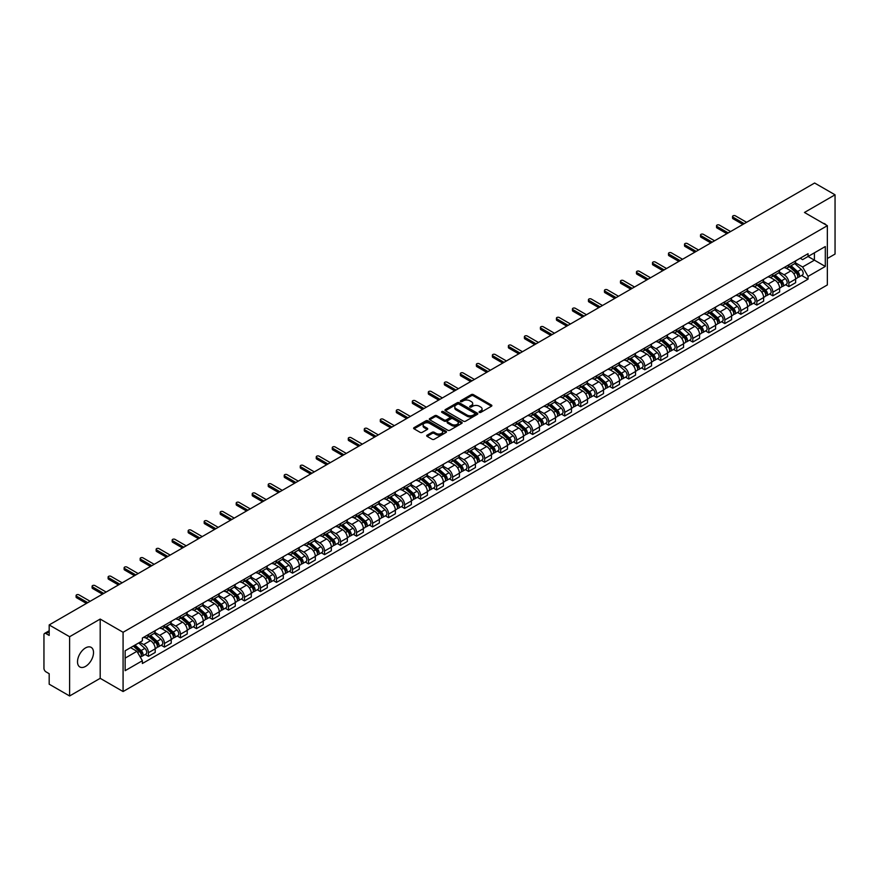 <?xml version="1.0" encoding="UTF-8"?>
<svg xmlns="http://www.w3.org/2000/svg" width="879" height="879" viewBox="0 0 879 879"><rect width="100%" height="100%" fill="white"/><g stroke="black" fill="none" stroke-linecap="round" stroke-linejoin="round"><path stroke-width="1.32" d="M479.352 412.405A1 0.571 0 0 0 480.758 412.405L491.46 406.23A1.428 0.824 0 0 0 491.877 405.648A1.428 0.824 0 0 0 491.46 405.065L473.331 394.594A1.428 0.824 0 0 0 471.32 394.594L460.618 400.78A1 0.571 0 0 0 462.024 401.593L463.409 400.791A4.56 2.637 0 0 1 469.858 400.791L471.364 401.659A4.56 2.637 0 0 1 472.704 403.527A4.56 2.637 0 0 1 471.364 405.384L469.979 406.186A1 0.571 0 0 0 471.397 406.999L472.781 406.197A4.56 2.637 0 0 1 479.22 406.197L480.736 407.076A4.56 2.637 0 0 1 482.077 408.933A4.56 2.637 0 0 1 480.736 410.79L479.352 411.592A1 0.571 0 0 0 479.352 412.405L479.352 411.592M85.516 666.414A11.317 6.538 120 0 0 92.91 656.437A11.317 6.538 120 0 0 91.174 647.373A11.317 6.538 120 0 0 85.516 647.933A11.317 6.538 120 0 0 78.121 657.91A11.317 6.538 120 0 0 79.857 666.974A11.317 6.538 120 0 0 85.516 666.414M826.007 224.903A11.317 6.538 120 0 0 824.799 223.815A11.317 6.538 120 0 0 823.26 223.31M427.095 435.193A1.428 0.824 0 0 0 426.678 435.775A1.428 0.824 0 0 0 427.095 436.358L432.182 439.291A1.428 0.824 0 0 0 434.193 439.291L446.082 432.435A1.428 0.824 0 0 0 446.499 431.853A1.428 0.824 0 0 0 446.082 431.27L427.952 420.799A1.428 0.824 0 0 0 425.93 420.799L414.042 427.655A1.428 0.824 0 0 0 413.624 428.238A1.428 0.824 0 0 0 414.042 428.82L420.195 432.369A1.428 0.824 0 0 0 422.206 432.369L427.293 429.435A1.428 0.824 0 0 0 427.71 428.853A1.428 0.824 0 0 0 427.293 428.271L424.249 426.513A3.813 2.197 0 0 1 423.129 424.953A3.813 2.197 0 0 1 425.48 422.92A3.813 2.197 0 0 1 429.633 423.403L441.577 430.292A3.813 2.197 0 0 1 442.686 431.853A3.813 2.197 0 0 1 440.335 433.885A3.813 2.197 0 0 1 436.182 433.402L434.193 432.259A1.428 0.824 0 0 0 432.182 432.259L427.095 435.193L427.095 436.358L432.182 433.446L432.182 432.259M123.082 632.287L100.195 619.069L69.606 636.726L49.18 624.936L814.624 183.019L835.05 194.808L804.461 212.465L827.348 225.683L123.082 632.287L123.082 691.542L827.348 284.939L827.348 225.683M463.508 421.206A1.428 0.824 0 0 0 465.529 421.206L477.407 414.339A1.428 0.824 0 0 0 477.824 413.756A1.428 0.824 0 0 0 477.407 413.174L459.277 402.714A1.428 0.824 0 0 0 457.267 402.714L445.378 409.57A1.428 0.824 0 0 0 444.961 410.152A1.428 0.824 0 0 0 445.378 410.735L463.508 421.206M442.302 412.625A1 0.571 0 0 1 443.313 412.767L461.728 423.392L449.861 430.249A1.428 0.824 0 0 1 447.84 430.249L429.71 419.777L434.797 416.866L434.797 415.679L429.71 418.613A1.428 0.824 0 0 0 429.293 419.195A1.428 0.824 0 0 0 429.71 419.777L429.71 418.613M434.797 416.866A1.428 0.824 0 0 1 436.808 416.866L436.808 415.679A1.428 0.824 0 0 0 434.797 415.679M436.808 415.679L444.17 419.92A1.428 0.824 0 0 0 446.18 419.92L449.554 417.975A1.428 0.824 0 0 0 449.971 417.393A1.428 0.824 0 0 0 449.554 416.811L441.895 412.394A1 0.571 0 0 1 443.313 411.581L461.75 422.228A1.428 0.824 0 0 1 462.167 422.799A1.428 0.824 0 0 1 461.75 423.381L461.75 422.228M69.606 636.726L69.606 695.981L49.18 684.192L49.18 673.71L46.005 671.864A2.901 1.681 -120 0 1 43.95 668.315L43.95 634.77A2.901 1.681 -120 0 1 44.554 633.44L49.18 630.77M827.348 258.503L835.05 254.064L835.05 194.808M69.606 695.981L100.195 678.324L123.082 691.542M49.18 624.936L49.18 635.429L46.005 633.594A2.901 1.681 -120 0 0 44.554 633.44M788.87 264.788A6.68 3.857 60 0 1 787.485 267.787L794.253 263.876A6.68 3.857 -120 0 0 795.638 260.876M779.255 271.974L784.145 274.797A6.68 3.857 60 0 1 788.87 282.983L795.638 279.072A6.68 3.857 -120 0 0 790.913 270.886L786.068 268.095M795.638 279.072L795.638 282.686L788.87 286.598L785.617 284.719M787.485 267.787A6.68 3.857 60 0 1 784.2 267.48M788.87 282.983L788.87 286.598M772.85 274.028A6.68 3.857 60 0 1 771.476 277.028L778.245 273.116A6.68 3.857 -120 0 0 779.629 270.117M769.608 293.96L772.85 295.838L779.629 291.927L779.629 288.312A6.68 3.857 -120 0 0 774.904 280.137L770.059 277.335M771.476 277.028A6.68 3.857 60 0 1 768.18 276.731M763.236 281.225L768.136 284.049A6.68 3.857 60 0 1 772.85 292.224L772.85 295.838M756.841 283.269A6.68 3.857 60 0 1 755.457 286.268L762.236 282.357A6.68 3.857 -120 0 0 763.62 279.368M753.6 303.2L756.841 305.079L763.62 301.167L763.62 297.552A6.68 3.857 -120 0 0 758.896 289.378L754.05 286.576M755.457 286.268A6.68 3.857 60 0 1 752.171 285.972M747.227 290.466L752.127 293.289A6.68 3.857 60 0 1 756.841 301.464L756.841 305.079M740.832 292.52A6.68 3.857 60 0 1 739.448 295.52L746.227 291.608A6.68 3.857 -120 0 0 747.6 288.609M737.58 312.452L740.832 314.319L747.611 310.408L747.611 306.804A6.68 3.857 -120 0 0 742.887 298.618L738.041 295.827M739.448 295.52A6.68 3.857 60 0 1 736.162 295.212M731.218 299.706L736.108 302.53A6.68 3.857 60 0 1 740.832 310.705L740.832 314.319M724.823 301.761A6.68 3.857 60 0 1 723.439 304.76L730.207 300.849A6.68 3.857 -120 0 0 731.592 297.849M721.571 321.692L724.823 323.571L731.592 319.659L731.592 316.044A6.68 3.857 -120 0 0 726.878 307.87L722.022 305.068M723.439 304.76A6.68 3.857 60 0 1 720.154 304.453M715.209 308.947L720.099 311.781A6.68 3.857 60 0 1 724.823 319.956L724.823 323.571M708.815 311.001A6.68 3.857 60 0 1 707.43 314.001L714.198 310.089A6.68 3.857 -120 0 0 715.583 307.09M705.562 330.933L708.815 332.811L715.583 328.9L715.583 325.285A6.68 3.857 -120 0 0 710.858 317.11L706.013 314.308M707.43 314.001A6.68 3.857 60 0 1 704.145 313.704M699.201 318.198L704.09 321.022A6.68 3.857 60 0 1 708.815 329.196L708.815 332.811M692.795 320.253A6.68 3.857 60 0 1 691.421 323.241L698.19 319.341A6.68 3.857 -120 0 0 699.574 316.341M689.554 340.184L692.795 342.052L699.574 338.14L699.574 334.525A6.68 3.857 -120 0 0 694.849 326.351L690.004 323.549M691.421 323.241A6.68 3.857 60 0 1 688.125 322.945M683.181 327.438L688.081 330.262A6.68 3.857 60 0 1 692.795 338.437L692.795 342.052M676.786 329.493A6.68 3.857 60 0 1 675.402 332.493L682.181 328.581A6.68 3.857 -120 0 0 683.565 325.582M673.545 349.424L676.786 351.303L683.565 347.392L683.565 343.777A6.68 3.857 -120 0 0 678.841 335.591L673.995 332.8M675.402 332.493A6.68 3.857 60 0 1 672.116 332.185M667.172 336.679L672.072 339.503A6.68 3.857 60 0 1 676.786 347.688L676.786 351.303M660.777 338.734A6.68 3.857 60 0 1 659.393 341.733L666.172 337.822A6.68 3.857 -120 0 0 667.557 334.822M657.525 358.665L660.777 360.544L667.557 356.632L667.557 353.017A6.68 3.857 -120 0 0 662.832 344.843L657.986 342.041M659.393 341.733A6.68 3.857 60 0 1 656.108 341.437M651.163 345.93L656.053 348.754A6.68 3.857 60 0 1 660.777 356.929L660.777 360.544M644.768 347.985A6.68 3.857 60 0 1 643.384 350.974L650.163 347.062A6.68 3.857 -120 0 0 651.537 344.074M641.516 367.916L644.768 369.784L651.537 365.873L651.537 362.258A6.68 3.857 -120 0 0 646.823 354.083L641.967 351.281M643.384 350.974A6.68 3.857 60 0 1 640.099 350.677M635.154 355.171L640.044 357.995A6.68 3.857 60 0 1 644.768 366.169L644.768 369.784M628.76 357.226A6.68 3.857 60 0 1 627.375 360.225L634.144 356.314A6.68 3.857 -120 0 0 635.528 353.314M625.507 377.157L628.76 379.036L635.528 375.124L635.528 371.509A6.68 3.857 -120 0 0 630.814 363.324L625.958 360.533M627.375 360.225A6.68 3.857 60 0 1 624.09 359.918M619.146 364.411L624.035 367.235A6.68 3.857 60 0 1 628.76 375.421L628.76 379.036M612.74 366.466A6.68 3.857 60 0 1 611.366 369.466L618.135 365.554A6.68 3.857 -120 0 0 619.519 362.555M609.499 386.397L612.751 388.276L619.519 384.365L619.519 380.75A6.68 3.857 -120 0 0 614.795 372.575L609.949 369.773M611.366 369.466A6.68 3.857 60 0 1 608.081 369.169M603.137 373.663L608.026 376.487A6.68 3.857 60 0 1 612.751 384.661L612.751 388.276M596.731 375.707A6.68 3.857 60 0 1 595.347 378.706L602.126 374.795A6.68 3.857 -120 0 0 603.51 371.806M593.49 395.638L596.731 397.517L603.51 393.605L603.51 389.99A6.68 3.857 -120 0 0 598.786 381.816L593.94 379.014M595.347 378.706A6.68 3.857 60 0 1 592.061 378.409M587.117 382.903L592.017 385.727A6.68 3.857 60 0 1 596.731 393.902L596.731 397.517M580.722 384.958A6.68 3.857 60 0 1 579.338 387.958L586.117 384.046A6.68 3.857 -120 0 0 587.502 381.046M577.481 404.889L580.722 406.757L587.502 402.846L587.502 399.242A6.68 3.857 -120 0 0 582.777 391.056L577.932 388.265M579.338 387.958A6.68 3.857 60 0 1 576.053 387.65M571.108 392.144L575.998 394.968A6.68 3.857 60 0 1 580.722 403.142L580.722 406.757M564.714 394.199A6.68 3.857 60 0 1 563.329 397.198L570.108 393.287A6.68 3.857 -120 0 0 571.482 390.287M561.461 414.13L564.714 416.009L571.482 412.097L571.482 408.482A6.68 3.857 -120 0 0 566.768 400.308L561.923 397.506M563.329 397.198A6.68 3.857 60 0 1 560.044 396.89M555.099 401.384L559.989 404.219A6.68 3.857 60 0 1 564.714 412.394L564.714 416.009M548.705 403.439A6.68 3.857 60 0 1 547.32 406.439L554.089 402.527A6.68 3.857 -120 0 0 555.473 399.527M545.452 423.37L548.705 425.249L555.473 421.338L555.473 417.723A6.68 3.857 -120 0 0 550.759 409.548L545.903 406.746M547.32 406.439A6.68 3.857 60 0 1 544.035 406.142M539.091 410.636L543.98 413.46A6.68 3.857 60 0 1 548.705 421.634L548.705 425.249M532.696 412.69A6.68 3.857 60 0 1 531.312 415.679L538.08 411.779A6.68 3.857 -120 0 0 539.464 408.779M529.444 432.622L532.696 434.49L539.464 430.578L539.464 426.963A6.68 3.857 -120 0 0 534.74 418.789L529.894 415.987M531.312 415.679A6.68 3.857 60 0 1 528.026 415.382M523.082 419.876L527.971 422.7A6.68 3.857 60 0 1 532.696 430.875L532.696 434.49M516.676 421.931A6.68 3.857 60 0 1 515.303 424.931L522.071 421.019A6.68 3.857 -120 0 0 523.455 418.019M513.435 441.862L516.676 443.741L523.455 439.83L523.455 436.215A6.68 3.857 -120 0 0 518.731 428.029L513.885 425.238M515.303 424.931A6.68 3.857 60 0 1 512.007 424.623M507.062 429.117L511.963 431.941A6.68 3.857 60 0 1 516.676 440.126L516.676 443.741M500.667 431.171A6.68 3.857 60 0 1 499.283 434.171L506.062 430.26A6.68 3.857 -120 0 0 507.447 427.26M497.426 451.103L500.667 452.982L507.447 449.07L507.447 445.455A6.68 3.857 -120 0 0 502.722 437.281L497.877 434.479M499.283 434.171A6.68 3.857 60 0 1 495.998 433.874M491.053 438.368L495.954 441.192A6.68 3.857 60 0 1 500.667 449.367L500.667 452.982M484.659 440.423A6.68 3.857 60 0 1 483.274 443.412L490.053 439.5A6.68 3.857 -120 0 0 491.427 436.511M481.406 460.354L484.659 462.222L491.438 458.311L491.438 454.696A6.68 3.857 -120 0 0 486.713 446.521L481.868 443.719M483.274 443.412A6.68 3.857 60 0 1 479.989 443.115M475.045 447.609L479.934 450.433A6.68 3.857 60 0 1 484.659 458.607L484.659 462.222M468.65 449.663A6.68 3.857 60 0 1 467.265 452.663L474.034 448.751A6.68 3.857 -120 0 0 475.418 445.752M465.398 469.595L468.65 471.474L475.418 467.562L475.418 463.947A6.68 3.857 -120 0 0 470.704 455.761L465.848 452.971M467.265 452.663A6.68 3.857 60 0 1 463.98 452.355M459.036 456.849L463.925 459.673A6.68 3.857 60 0 1 468.65 467.859L468.65 471.474M452.641 458.904A6.68 3.857 60 0 1 451.257 461.904L458.025 457.992A6.68 3.857 -120 0 0 459.409 454.992M449.389 478.835L452.641 480.714L459.409 476.803L459.409 473.188A6.68 3.857 -120 0 0 454.685 465.013L449.839 462.211M451.257 461.904A6.68 3.857 60 0 1 447.971 461.607M443.027 466.101L447.916 468.925A6.68 3.857 60 0 1 452.641 477.099L452.641 480.714M436.621 468.144A6.68 3.857 60 0 1 435.248 471.144L442.016 467.232A6.68 3.857 -120 0 0 443.401 464.244M433.38 488.076L436.621 489.955L443.401 486.043L443.401 482.428A6.68 3.857 -120 0 0 438.676 474.253L433.83 471.452M435.248 471.144A6.68 3.857 60 0 1 431.952 470.847M427.018 475.341L431.908 478.165A6.68 3.857 60 0 1 436.621 486.34L436.621 489.955M420.612 477.396A6.68 3.857 60 0 1 419.228 480.395L426.007 476.484A6.68 3.857 -120 0 0 427.392 473.484M417.371 497.327L420.612 499.195L427.392 495.284L427.392 491.669A6.68 3.857 -120 0 0 422.667 483.494L417.822 480.703M419.228 480.395A6.68 3.857 60 0 1 415.943 480.088M410.998 484.582L415.899 487.405A6.68 3.857 60 0 1 420.612 495.58L420.612 499.195M404.604 486.636A6.68 3.857 60 0 1 403.219 489.636L409.999 485.724A6.68 3.857 -120 0 0 411.383 482.725M401.351 506.568L404.604 508.447L411.383 504.535L411.383 500.92A6.68 3.857 -120 0 0 406.658 492.745L401.813 489.944M403.219 489.636A6.68 3.857 60 0 1 399.934 489.328M394.99 493.822L399.879 496.657A6.68 3.857 60 0 1 404.604 504.832L404.604 508.447M388.595 495.877A6.68 3.857 60 0 1 387.21 498.876L393.99 494.965A6.68 3.857 -120 0 0 395.363 491.965M385.343 515.808L388.595 517.687L395.363 513.775L395.363 510.161A6.68 3.857 -120 0 0 390.65 501.986L385.793 499.184M387.21 498.876A6.68 3.857 60 0 1 383.925 498.58M378.981 503.074L383.87 505.897A6.68 3.857 60 0 1 388.595 514.072L388.595 517.687M372.586 505.128A6.68 3.857 60 0 1 371.202 508.117L377.97 504.216A6.68 3.857 -120 0 0 379.354 501.217M369.334 525.06L372.586 526.928L379.354 523.016L379.354 519.401A6.68 3.857 -120 0 0 374.641 511.226L369.784 508.425M371.202 508.117A6.68 3.857 60 0 1 367.916 507.82M362.972 512.314L367.861 515.138A6.68 3.857 60 0 1 372.586 523.313L372.586 526.928M356.566 514.369A6.68 3.857 60 0 1 355.193 517.368L361.961 513.457A6.68 3.857 -120 0 0 363.346 510.457M353.325 534.3L356.577 536.179L363.346 532.267L363.346 528.653A6.68 3.857 -120 0 0 358.621 520.467L353.776 517.676M355.193 517.368A6.68 3.857 60 0 1 351.908 517.061M346.963 521.555L351.853 524.378A6.68 3.857 60 0 1 356.577 532.564L356.577 536.179M340.558 523.609A6.68 3.857 60 0 1 339.173 526.609L345.952 522.697A6.68 3.857 -120 0 0 347.337 519.698M337.316 543.541L340.558 545.419L347.337 541.508L347.337 537.893A6.68 3.857 -120 0 0 342.612 529.718L337.767 526.917M339.173 526.609A6.68 3.857 60 0 1 335.888 526.312M330.943 530.806L335.844 533.63A6.68 3.857 60 0 1 340.558 541.805L340.558 545.419M324.549 532.861A6.68 3.857 60 0 1 323.164 535.849L329.944 531.938A6.68 3.857 -120 0 0 331.328 528.949M321.307 552.792L324.549 554.66L331.328 550.748L331.328 547.134A6.68 3.857 -120 0 0 326.603 538.959L321.758 536.157M323.164 535.849A6.68 3.857 60 0 1 319.879 535.553M314.935 540.047L319.824 542.87A6.68 3.857 60 0 1 324.549 551.045L324.549 554.66M308.54 542.101A6.68 3.857 60 0 1 307.156 545.101L313.935 541.189A6.68 3.857 -120 0 0 315.308 538.19M305.288 562.033L308.54 563.911L315.308 560L315.308 556.385A6.68 3.857 -120 0 0 310.595 548.199L305.749 545.409M307.156 545.101A6.68 3.857 60 0 1 303.87 544.793M298.926 549.287L303.815 552.111A6.68 3.857 60 0 1 308.54 560.297L308.54 563.911M292.531 551.342A6.68 3.857 60 0 1 291.147 554.341L297.915 550.43A6.68 3.857 -120 0 0 299.299 547.43M289.279 571.273L292.531 573.152L299.299 569.24L299.299 565.626A6.68 3.857 -120 0 0 294.586 557.451L289.729 554.649M291.147 554.341A6.68 3.857 60 0 1 287.862 554.045M282.917 558.539L287.807 561.362A6.68 3.857 60 0 1 292.531 569.537L292.531 573.152M276.522 560.582A6.68 3.857 60 0 1 275.138 563.582L281.906 559.67A6.68 3.857 -120 0 0 283.291 556.682M273.27 580.514L276.522 582.392L283.291 578.481L283.291 574.866A6.68 3.857 -120 0 0 278.566 566.691L273.721 563.889M275.138 563.582A6.68 3.857 60 0 1 271.853 563.285M266.908 567.779L271.798 570.603A6.68 3.857 60 0 1 276.522 578.778L276.522 582.392M260.503 569.834A6.68 3.857 60 0 1 259.129 572.833L265.897 568.922A6.68 3.857 -120 0 0 267.282 565.922M257.261 589.765L260.503 591.633L267.282 587.721L267.282 584.106A6.68 3.857 -120 0 0 262.557 575.932L257.712 573.13M259.129 572.833A6.68 3.857 60 0 1 255.833 572.526M250.889 577.02L255.789 579.843A6.68 3.857 60 0 1 260.503 588.018L260.503 591.633M244.494 579.074A6.68 3.857 60 0 1 243.109 582.074L249.889 578.162A6.68 3.857 -120 0 0 251.273 575.163M241.253 599.006L244.494 600.884L251.273 596.973L251.273 593.358A6.68 3.857 -120 0 0 246.549 585.183L241.703 582.381M243.109 582.074A6.68 3.857 60 0 1 239.824 581.766M234.88 586.26L239.78 589.084A6.68 3.857 60 0 1 244.494 597.27L244.494 600.884M228.485 588.315A6.68 3.857 60 0 1 227.101 591.314L233.88 587.403A6.68 3.857 -120 0 0 235.253 584.403M225.233 608.246L228.485 610.125L235.264 606.213L235.264 602.598A6.68 3.857 -120 0 0 230.54 594.424L225.694 591.622M227.101 591.314A6.68 3.857 60 0 1 223.815 591.018M218.871 595.512L223.76 598.335A6.68 3.857 60 0 1 228.485 606.51L228.485 610.125M212.476 597.566A6.68 3.857 60 0 1 211.092 600.555L217.86 596.654A6.68 3.857 -120 0 0 219.245 593.655M209.224 617.497L212.476 619.365L219.245 615.454L219.245 611.839A6.68 3.857 -120 0 0 214.531 603.664L209.674 600.862M211.092 600.555A6.68 3.857 60 0 1 207.807 600.258M202.862 604.752L207.752 607.576A6.68 3.857 60 0 1 212.476 615.75L212.476 619.365M196.467 606.807A6.68 3.857 60 0 1 195.083 609.806L201.851 605.895A6.68 3.857 -120 0 0 203.236 602.895M193.215 626.738L196.467 628.617L203.236 624.705L203.236 621.09A6.68 3.857 -120 0 0 198.511 612.905L193.666 610.114M195.083 609.806A6.68 3.857 60 0 1 191.798 609.499M186.853 613.992L191.743 616.816A6.68 3.857 60 0 1 196.467 625.002L196.467 628.617M180.448 616.047A6.68 3.857 60 0 1 179.074 619.047L185.843 615.135A6.68 3.857 -120 0 0 187.227 612.136M177.206 635.978L180.448 637.857L187.227 633.946L187.227 630.331A6.68 3.857 -120 0 0 182.502 622.156L177.657 619.354M179.074 619.047A6.68 3.857 60 0 1 175.778 618.75M170.845 623.244L175.734 626.068A6.68 3.857 60 0 1 180.448 634.242L180.448 637.857M164.439 625.299A6.68 3.857 60 0 1 163.054 628.287L169.834 624.376A6.68 3.857 -120 0 0 171.218 621.387M161.198 645.23L164.439 647.098L171.218 643.186L171.218 639.571A6.68 3.857 -120 0 0 166.494 631.397L161.648 628.595M163.054 628.287A6.68 3.857 60 0 1 159.769 627.991M154.825 632.484L159.725 635.308A6.68 3.857 60 0 1 164.439 643.483L164.439 647.098M148.43 634.539A6.68 3.857 60 0 1 147.046 637.539L153.825 633.627A6.68 3.857 -120 0 0 155.209 630.628M145.178 654.47L148.43 656.338L155.209 652.438L155.209 648.823A6.68 3.857 -120 0 0 150.485 640.637L145.639 637.846M147.046 637.539A6.68 3.857 60 0 1 143.76 637.231M139.805 642.296L143.706 644.549A6.68 3.857 60 0 1 148.43 652.734L148.43 656.338M800.209 258.239L802.615 259.635L825.304 246.538L814.415 252.822L814.415 260.162L802.615 266.974L795.264 262.733M125.137 658.118L136.937 651.306L142.376 660.733L125.137 670.688L125.137 650.779L142.376 640.824L142.376 638.033L808.054 253.701L808.054 256.492L825.304 266.447L808.054 276.402L802.615 266.974M825.304 246.538L825.304 266.447M142.376 660.733L142.376 663.513L808.054 279.181L808.054 276.402M100.195 619.069L100.195 678.324M136.937 651.306L130.575 647.636M801.626 275.479L808.054 279.181M479.747 412.548L480.736 411.976A4.56 2.637 0 0 0 482.077 410.119L482.077 408.933M472.704 403.527L472.704 404.714A4.56 2.637 0 0 1 471.364 406.57L470.375 407.142M491.449 406.241L473.331 395.781A1.428 0.824 0 0 0 471.32 395.781L461.014 401.725M477.407 413.174L477.407 414.339L459.277 403.89A1.428 0.824 0 0 0 457.267 403.89L445.389 410.746M474.891 414.163A1 0.571 0 0 0 474.891 413.35L458.981 404.164A1 0.571 0 0 0 457.563 404.164L456.102 405.01A4.56 2.637 0 0 0 454.773 406.867A4.56 2.637 0 0 0 456.102 408.724L466.98 415.009A4.56 2.637 0 0 0 473.429 415.009L474.891 414.163L474.891 415.349A1 0.571 0 0 0 475.187 414.943L475.187 413.756M454.773 406.867L454.773 408.054A4.56 2.637 0 0 0 456.102 409.911L456.102 408.724M474.891 415.349L473.429 416.196A4.56 2.637 0 0 1 466.98 416.196L456.102 409.911M436.808 416.866L444.17 421.107A1.428 0.824 0 0 0 446.18 421.107L449.554 419.162A1.428 0.824 0 0 0 449.971 418.58L449.971 417.393M451.795 424.326A3.813 2.197 0 0 0 455.948 424.81A3.813 2.197 0 0 0 458.3 422.777A3.813 2.197 0 0 0 457.19 421.217L452.982 418.789A1.428 0.824 0 0 0 450.971 418.789L447.587 420.744A1.428 0.824 0 0 0 447.169 421.316A1.428 0.824 0 0 0 447.587 421.898L451.795 424.326L451.795 425.513A3.813 2.197 0 0 0 455.948 425.996A3.813 2.197 0 0 0 458.3 423.964L458.3 422.777M447.169 421.316L447.169 422.502A1.428 0.824 0 0 0 447.587 423.085L447.587 421.898M451.795 425.513L447.587 423.085M442.686 431.853L442.686 433.028A3.813 2.197 0 0 1 440.335 435.061A3.813 2.197 0 0 1 436.182 434.589L434.193 433.446A1.428 0.824 0 0 0 432.182 433.446M423.129 424.953L423.129 426.139A3.813 2.197 0 0 0 424.249 427.699L424.249 426.513M427.271 429.446L424.249 427.699M446.06 432.446L427.952 421.986A1.428 0.824 0 0 0 425.93 421.986L414.064 428.831L414.042 427.655M789.331 266.722L795.847 272.545A3.626 2.099 60 0 1 796.989 278.149L795.638 278.929M789.496 266.875L792.572 268.644M789.99 266.337L797.242 272.82A1.747 1.011 60 0 1 797.791 275.512A1.747 1.011 60 0 1 797.638 275.577M791.078 265.711L797.594 271.534A3.626 2.099 60 0 1 798.736 277.149A3.626 2.099 60 0 1 797.638 277.259M794.715 263.524L801.296 269.403A3.626 2.099 60 0 1 802.428 275.006L798.736 277.149M742.887 224.431L733.031 218.75A1.67 0.967 180 0 1 732.548 218.069L732.548 216.52A1.67 0.967 -0 0 0 733.031 217.201L744.216 223.662M746.579 222.299L735.393 215.838A1.67 0.967 -0 0 0 733.569 215.63A1.67 0.967 -0 0 0 732.548 216.52M773.322 275.962L779.838 281.785A3.626 2.099 60 0 1 780.981 287.4L779.629 288.18M773.487 276.116L776.564 277.885M773.97 275.577L781.233 282.06A1.747 1.011 60 0 1 781.783 284.752A1.747 1.011 60 0 1 781.618 284.818M775.058 274.951L781.585 280.775A3.626 2.099 60 0 1 782.728 286.389A3.626 2.099 60 0 1 781.629 286.499M778.695 272.776L785.277 278.643A3.626 2.099 60 0 1 786.419 284.258L782.728 286.389M757.302 285.203L763.829 291.026A3.626 2.099 60 0 1 764.972 296.641L763.62 297.421M757.478 285.356L760.555 287.136M757.962 284.829L765.224 291.301A1.747 1.011 60 0 1 765.774 293.993A1.747 1.011 60 0 1 765.609 294.058M759.049 284.203L765.576 290.015A3.626 2.099 60 0 1 766.719 295.63A3.626 2.099 60 0 1 765.62 295.751M762.686 282.016L769.268 287.883A3.626 2.099 60 0 1 770.411 293.498L766.719 295.63M741.294 294.454L747.82 300.266A3.626 2.099 60 0 1 748.963 305.881L747.6 306.661M741.469 294.608L744.535 296.377M741.953 294.069L749.216 300.552A1.747 1.011 60 0 1 749.765 303.244A1.747 1.011 60 0 1 749.6 303.299M743.041 293.443L749.567 299.267A3.626 2.099 60 0 1 750.699 304.87A3.626 2.099 60 0 1 749.611 304.991M746.678 291.257L753.259 297.135A3.626 2.099 60 0 1 754.402 302.739L750.699 304.87M726.878 233.682L717.022 227.991A1.67 0.967 180 0 1 716.528 227.309L716.528 225.771A1.67 0.967 -0 0 0 717.022 226.452L728.208 232.902M730.57 231.54L719.385 225.09A1.67 0.967 -0 0 0 717.561 224.881A1.67 0.967 -0 0 0 716.528 225.771M710.858 242.923L701.013 237.231A1.67 0.967 180 0 1 700.519 236.55L700.519 235.012A1.67 0.967 -0 0 0 701.013 235.693L712.199 242.154M714.561 240.791L703.376 234.33A1.67 0.967 -0 0 0 701.552 234.122A1.67 0.967 -0 0 0 700.519 235.012M694.849 252.163L685.005 246.472A1.67 0.967 180 0 1 684.51 245.79L684.51 244.252A1.67 0.967 -0 0 0 685.005 244.933L696.19 251.394M698.552 250.032L687.356 243.571A1.67 0.967 -0 0 0 685.543 243.362A1.67 0.967 -0 0 0 684.51 244.252M725.285 303.694L731.811 309.518A3.626 2.099 60 0 1 732.943 315.121L731.592 315.913M725.461 303.848L728.526 305.617M725.944 303.31L733.207 309.793A1.747 1.011 60 0 1 733.745 312.484A1.747 1.011 60 0 1 733.591 312.55M727.032 302.684L733.558 308.507A3.626 2.099 60 0 1 734.69 314.122A3.626 2.099 60 0 1 733.591 314.232M730.669 300.497L737.25 306.375A3.626 2.099 60 0 1 738.382 311.99L734.69 314.122M709.276 312.935L715.803 318.758A3.626 2.099 60 0 1 716.934 324.373L715.583 325.153M709.441 313.089L712.517 314.869M709.935 312.561L717.187 319.033A1.747 1.011 60 0 1 717.736 321.725A1.747 1.011 60 0 1 717.583 321.791M711.023 311.935L717.539 317.748A3.626 2.099 60 0 1 718.681 323.362A3.626 2.099 60 0 1 717.583 323.483M714.66 309.749L721.241 315.616A3.626 2.099 60 0 1 722.373 321.231L718.681 323.362M678.841 261.404L668.985 255.723A1.67 0.967 180 0 1 668.501 255.042L668.501 253.504A1.67 0.967 -0 0 0 668.985 254.185L680.17 260.634M682.533 259.272L671.347 252.822A1.67 0.967 -0 0 0 669.534 252.603A1.67 0.967 -0 0 0 668.501 253.504M662.832 270.655L652.976 264.964A1.67 0.967 180 0 1 652.493 264.282L652.493 262.744A1.67 0.967 -0 0 0 652.976 263.425L664.161 269.886M666.524 268.524L655.338 262.063A1.67 0.967 -0 0 0 653.515 261.854A1.67 0.967 -0 0 0 652.493 262.744M693.267 322.175L699.783 327.999A3.626 2.099 60 0 1 700.926 333.613L699.574 334.394M693.432 322.34L696.509 324.109M693.916 321.802L701.178 328.274A1.747 1.011 60 0 1 701.728 330.976A1.747 1.011 60 0 1 701.574 331.031M695.003 321.176L701.53 326.999A3.626 2.099 60 0 1 702.673 332.603A3.626 2.099 60 0 1 701.574 332.723M698.64 318.989L705.222 324.867A3.626 2.099 60 0 1 706.364 330.471L702.673 332.603M677.248 331.427L683.774 337.25A3.626 2.099 60 0 1 684.917 342.854L683.565 343.634M677.423 331.581L680.5 333.35M677.907 331.042L685.17 337.525A1.747 1.011 60 0 1 685.719 340.217A1.747 1.011 60 0 1 685.554 340.283M678.995 330.416L685.521 336.239A3.626 2.099 60 0 1 686.664 341.854A3.626 2.099 60 0 1 685.565 341.964M682.631 328.23L689.213 334.108A3.626 2.099 60 0 1 690.356 339.712L686.664 341.854M661.239 340.667L667.765 346.491A3.626 2.099 60 0 1 668.908 352.105L667.546 352.886M661.415 340.821L664.48 342.59M661.898 340.283L669.161 346.765A1.747 1.011 60 0 1 669.71 349.457A1.747 1.011 60 0 1 669.545 349.523M662.986 339.657L669.512 345.48A3.626 2.099 60 0 1 670.644 351.095A3.626 2.099 60 0 1 669.556 351.215M666.623 337.481L673.204 343.348A3.626 2.099 60 0 1 674.347 348.963L670.644 351.095M645.23 349.908L651.757 355.731A3.626 2.099 60 0 1 652.888 361.346L651.537 362.126M645.406 350.062L648.471 351.842M645.889 349.534L653.152 356.006A1.747 1.011 60 0 1 653.69 358.698A1.747 1.011 60 0 1 653.536 358.764M646.977 348.908L653.504 354.731A3.626 2.099 60 0 1 654.635 360.335A3.626 2.099 60 0 1 653.547 360.456M650.614 346.722L657.195 352.589A3.626 2.099 60 0 1 658.338 358.203L654.635 360.335M629.221 359.159L635.748 364.983A3.626 2.099 60 0 1 636.879 370.586L635.528 371.367M629.397 359.313L632.462 361.082M629.88 358.775L637.132 365.257A1.747 1.011 60 0 1 637.682 367.949A1.747 1.011 60 0 1 637.528 368.015M630.968 358.149L637.484 363.972A3.626 2.099 60 0 1 638.626 369.587A3.626 2.099 60 0 1 637.528 369.696M634.605 355.962L641.187 361.84A3.626 2.099 60 0 1 642.318 367.444L638.626 369.587M613.212 368.4L619.728 374.223A3.626 2.099 60 0 1 620.871 379.827L619.519 380.618M613.377 368.554L616.454 370.323M613.872 368.015L621.123 374.498A1.747 1.011 60 0 1 621.673 377.19A1.747 1.011 60 0 1 621.519 377.256M614.948 367.389L621.475 373.212A3.626 2.099 60 0 1 622.618 378.827A3.626 2.099 60 0 1 621.519 378.937M618.596 365.214L625.178 371.081A3.626 2.099 60 0 1 626.309 376.695L622.618 378.827M597.193 377.64L603.719 383.464A3.626 2.099 60 0 1 604.862 389.078L603.51 389.858M597.368 377.794L600.445 379.574M597.852 377.267L605.115 383.738A1.747 1.011 60 0 1 605.664 386.43A1.747 1.011 60 0 1 605.499 386.496M598.94 376.641L605.466 382.453A3.626 2.099 60 0 1 606.609 388.068A3.626 2.099 60 0 1 605.51 388.188M602.576 374.454L609.158 380.321A3.626 2.099 60 0 1 610.301 385.936L606.609 388.068M581.184 386.892L587.71 392.704A3.626 2.099 60 0 1 588.853 398.319L587.502 399.099M581.36 387.046L584.436 388.815M581.843 386.507L589.106 392.99A1.747 1.011 60 0 1 589.655 395.682A1.747 1.011 60 0 1 589.49 395.737M582.931 385.881L589.457 391.704A3.626 2.099 60 0 1 590.6 397.308A3.626 2.099 60 0 1 589.501 397.429M586.568 383.694L593.149 389.573A3.626 2.099 60 0 1 594.292 395.176L590.6 397.308M646.823 279.896L636.967 274.204A1.67 0.967 180 0 1 636.473 273.523L636.473 271.985A1.67 0.967 -0 0 0 636.967 272.666L648.153 279.126M650.515 277.764L639.33 271.303A1.67 0.967 -0 0 0 637.506 271.095A1.67 0.967 -0 0 0 636.473 271.985M630.803 289.136L620.959 283.456A1.67 0.967 180 0 1 620.464 282.774L620.464 281.225A1.67 0.967 -0 0 0 620.959 281.906L632.144 288.367M634.506 287.004L623.321 280.544A1.67 0.967 -0 0 0 621.497 280.335A1.67 0.967 -0 0 0 620.464 281.225M614.795 298.388L604.95 292.696A1.67 0.967 180 0 1 604.455 292.015L604.455 290.477A1.67 0.967 -0 0 0 604.95 291.158L616.135 297.618M618.497 296.256L607.301 289.795A1.67 0.967 -0 0 0 605.488 289.587A1.67 0.967 -0 0 0 604.455 290.477M598.786 307.628L588.93 301.936A1.67 0.967 180 0 1 588.447 301.255L588.447 299.717A1.67 0.967 -0 0 0 588.93 300.398L600.126 306.859M602.478 305.496L591.292 299.036A1.67 0.967 -0 0 0 589.479 298.827A1.67 0.967 -0 0 0 588.447 299.717M582.777 316.869L572.921 311.188A1.67 0.967 180 0 1 572.438 310.507L572.438 308.958A1.67 0.967 -0 0 0 572.921 309.639L584.106 316.099M586.469 314.737L575.284 308.276A1.67 0.967 -0 0 0 573.471 308.068A1.67 0.967 -0 0 0 572.438 308.958M566.768 326.12L556.912 320.428A1.67 0.967 180 0 1 556.429 319.747L556.429 318.209A1.67 0.967 -0 0 0 556.912 318.89L568.098 325.34M570.46 323.977L559.275 317.528A1.67 0.967 -0 0 0 557.451 317.319A1.67 0.967 -0 0 0 556.429 318.209M550.759 335.36L540.904 329.669A1.67 0.967 180 0 1 540.409 328.988L540.409 327.449A1.67 0.967 -0 0 0 540.904 328.131L552.089 334.591M554.451 333.229L543.266 326.768A1.67 0.967 -0 0 0 541.442 326.559A1.67 0.967 -0 0 0 540.409 327.449M534.74 344.601L524.895 338.909A1.67 0.967 180 0 1 524.4 338.228L524.4 336.69A1.67 0.967 -0 0 0 524.895 337.371L536.08 343.832M538.442 342.469L527.257 336.009A1.67 0.967 -0 0 0 525.433 335.8A1.67 0.967 -0 0 0 524.4 336.69M565.175 396.132L571.702 401.956A3.626 2.099 60 0 1 572.844 407.559L571.482 408.35M565.351 396.286L568.416 398.055M565.834 395.748L573.097 402.23A1.747 1.011 60 0 1 573.635 404.922A1.747 1.011 60 0 1 573.482 404.988M566.922 395.121L573.449 400.945A3.626 2.099 60 0 1 574.58 406.559A3.626 2.099 60 0 1 573.493 406.669M570.559 392.935L577.14 398.813A3.626 2.099 60 0 1 578.283 404.428L574.58 406.559M549.166 405.373L555.693 411.196A3.626 2.099 60 0 1 556.825 416.811L555.473 417.591M549.342 405.527L552.408 407.307M549.825 404.999L557.088 411.471A1.747 1.011 60 0 1 557.627 414.163A1.747 1.011 60 0 1 557.473 414.229M550.913 404.362L557.429 410.185A3.626 2.099 60 0 1 558.572 415.8A3.626 2.099 60 0 1 557.473 415.921M554.55 402.186L561.132 408.054A3.626 2.099 60 0 1 562.263 413.668L558.572 415.8M533.157 414.613L539.673 420.437A3.626 2.099 60 0 1 540.816 426.051L539.464 426.831M533.322 414.778L536.399 416.547M533.817 414.24L541.068 420.711A1.747 1.011 60 0 1 541.618 423.414A1.747 1.011 60 0 1 541.464 423.469M534.904 413.613L541.42 419.437A3.626 2.099 60 0 1 542.563 425.04A3.626 2.099 60 0 1 541.464 425.161M538.541 411.427L545.123 417.294A3.626 2.099 60 0 1 546.255 422.909L542.563 425.04M517.149 423.865L523.664 429.688A3.626 2.099 60 0 1 524.807 435.292L523.455 436.072M517.313 424.019L520.39 425.788M517.797 423.48L525.06 429.963A1.747 1.011 60 0 1 525.609 432.655A1.747 1.011 60 0 1 525.444 432.721M518.885 422.854L525.411 428.677A3.626 2.099 60 0 1 526.554 434.292A3.626 2.099 60 0 1 525.455 434.402M522.522 420.667L529.103 426.546A3.626 2.099 60 0 1 530.246 432.149L526.554 434.292M501.129 433.105L507.655 438.929A3.626 2.099 60 0 1 508.798 444.543L507.447 445.323M501.305 433.259L504.381 435.028M501.788 432.721L509.051 439.203A1.747 1.011 60 0 1 509.6 441.895A1.747 1.011 60 0 1 509.435 441.961M502.876 432.094L509.402 437.918A3.626 2.099 60 0 1 510.545 443.532A3.626 2.099 60 0 1 509.446 443.653M506.513 429.919L513.094 435.786A3.626 2.099 60 0 1 514.237 441.401L510.545 443.532M485.12 442.346L491.647 448.169A3.626 2.099 60 0 1 492.789 453.784L491.427 454.564M485.296 442.5L488.361 444.28M485.779 441.972L493.042 448.444A1.747 1.011 60 0 1 493.591 451.136A1.747 1.011 60 0 1 493.427 451.202M486.867 441.346L493.394 447.169A3.626 2.099 60 0 1 494.525 452.773A3.626 2.099 60 0 1 493.438 452.894M490.504 439.159L497.085 445.027A3.626 2.099 60 0 1 498.228 450.641L494.525 452.773M469.111 451.597L475.638 457.421A3.626 2.099 60 0 1 476.77 463.024L475.418 463.804M469.287 451.751L472.353 453.52M469.771 451.213L477.033 457.695A1.747 1.011 60 0 1 477.572 460.387A1.747 1.011 60 0 1 477.418 460.453M470.858 450.586L477.385 456.41A3.626 2.099 60 0 1 478.517 462.024A3.626 2.099 60 0 1 477.418 462.134M474.495 448.4L481.077 454.278A3.626 2.099 60 0 1 482.208 459.882L478.517 462.024M453.103 460.838L459.629 466.661A3.626 2.099 60 0 1 460.761 472.265L459.409 473.056M453.278 460.992L456.344 462.761M453.762 460.453L461.014 466.936A1.747 1.011 60 0 1 461.563 469.628A1.747 1.011 60 0 1 461.409 469.694M454.85 459.827L461.365 465.65A3.626 2.099 60 0 1 462.508 471.265A3.626 2.099 60 0 1 461.409 471.375M458.486 457.651L465.068 463.519A3.626 2.099 60 0 1 466.2 469.133L462.508 471.265M437.094 470.078L443.609 475.902A3.626 2.099 60 0 1 444.752 481.516L443.401 482.296M437.259 470.232L440.335 472.012M437.742 469.705L445.005 476.176A1.747 1.011 60 0 1 445.554 478.868A1.747 1.011 60 0 1 445.4 478.934M438.83 469.078L445.356 474.891A3.626 2.099 60 0 1 446.499 480.505A3.626 2.099 60 0 1 445.4 480.626M442.467 466.892L449.048 472.759A3.626 2.099 60 0 1 450.191 478.374L446.499 480.505M421.074 479.33L427.601 485.142A3.626 2.099 60 0 1 428.743 490.757L427.392 491.537M421.25 479.484L424.326 481.252M421.733 478.945L428.996 485.428A1.747 1.011 60 0 1 429.545 488.12A1.747 1.011 60 0 1 429.381 488.175M422.821 478.319L429.348 484.142A3.626 2.099 60 0 1 430.49 489.746A3.626 2.099 60 0 1 429.391 489.867M426.458 476.132L433.039 482.011A3.626 2.099 60 0 1 434.182 487.614L430.49 489.746M405.065 488.57L411.592 494.394A3.626 2.099 60 0 1 412.734 499.997L411.372 500.788M405.241 488.724L408.306 490.493M405.724 488.186L412.987 494.668A1.747 1.011 60 0 1 413.537 497.36A1.747 1.011 60 0 1 413.372 497.426M406.812 487.559L413.339 493.383A3.626 2.099 60 0 1 414.47 498.997A3.626 2.099 60 0 1 413.383 499.107M410.449 485.373L417.031 491.251A3.626 2.099 60 0 1 418.173 496.866L414.47 498.997M389.056 497.811L395.583 503.634A3.626 2.099 60 0 1 396.715 509.249L395.363 510.029M389.232 497.964L392.298 499.744M389.716 497.437L396.978 503.909A1.747 1.011 60 0 1 397.517 506.601A1.747 1.011 60 0 1 397.363 506.667M390.803 496.8L397.33 502.623A3.626 2.099 60 0 1 398.462 508.238A3.626 2.099 60 0 1 397.374 508.359M394.44 494.624L401.022 500.492A3.626 2.099 60 0 1 402.164 506.106L398.462 508.238M373.048 507.051L379.574 512.875A3.626 2.099 60 0 1 380.706 518.489L379.354 519.269M373.223 507.216L376.289 508.985M373.707 506.678L380.959 513.149A1.747 1.011 60 0 1 381.508 515.852A1.747 1.011 60 0 1 381.354 515.907M374.795 506.051L381.31 511.875A3.626 2.099 60 0 1 382.453 517.478A3.626 2.099 60 0 1 381.354 517.599M378.431 503.865L385.013 509.732A3.626 2.099 60 0 1 386.145 515.347L382.453 517.478M357.039 516.303L363.554 522.126A3.626 2.099 60 0 1 364.697 527.73L363.346 528.51M357.204 516.456L360.28 518.225M357.698 515.918L364.95 522.401A1.747 1.011 60 0 1 365.499 525.093A1.747 1.011 60 0 1 365.345 525.159M358.775 515.292L365.301 521.115A3.626 2.099 60 0 1 366.444 526.73A3.626 2.099 60 0 1 365.345 526.84M362.423 513.105L369.004 518.984A3.626 2.099 60 0 1 370.136 524.587L366.444 526.73M341.019 525.543L347.546 531.366A3.626 2.099 60 0 1 348.688 536.981L347.337 537.761M341.195 525.697L344.271 527.466M341.678 525.159L348.941 531.641A1.747 1.011 60 0 1 349.49 534.333A1.747 1.011 60 0 1 349.326 534.399M342.766 524.532L349.293 530.356A3.626 2.099 60 0 1 350.435 535.97A3.626 2.099 60 0 1 349.337 536.091M346.403 522.357L352.984 528.224A3.626 2.099 60 0 1 354.127 533.839L350.435 535.97M518.731 353.841L508.875 348.161A1.67 0.967 180 0 1 508.392 347.48L508.392 345.941A1.67 0.967 -0 0 0 508.875 346.623L520.071 353.072M522.423 351.71L511.237 345.26A1.67 0.967 -0 0 0 509.424 345.04A1.67 0.967 -0 0 0 508.392 345.941M502.722 363.093L492.866 357.401A1.67 0.967 180 0 1 492.383 356.72L492.383 355.182A1.67 0.967 -0 0 0 492.866 355.863L504.052 362.324M506.414 360.961L495.229 354.501A1.67 0.967 -0 0 0 493.416 354.292A1.67 0.967 -0 0 0 492.383 355.182M486.713 372.333L476.857 366.642A1.67 0.967 180 0 1 476.374 365.961L476.374 364.422A1.67 0.967 -0 0 0 476.857 365.104L488.043 371.564M490.405 370.202L479.22 363.741A1.67 0.967 -0 0 0 477.396 363.532A1.67 0.967 -0 0 0 476.374 364.422M470.704 381.574L460.849 375.893A1.67 0.967 180 0 1 460.354 375.212L460.354 373.663A1.67 0.967 -0 0 0 460.849 374.344L472.034 380.805M474.396 379.442L463.211 372.982A1.67 0.967 -0 0 0 461.387 372.773A1.67 0.967 -0 0 0 460.354 373.663M454.685 390.825L444.84 385.134A1.67 0.967 180 0 1 444.345 384.453L444.345 382.914A1.67 0.967 -0 0 0 444.84 383.596L456.025 390.056M458.388 388.694L447.202 382.233A1.67 0.967 -0 0 0 445.378 382.024A1.67 0.967 -0 0 0 444.345 382.914M438.676 400.066L428.831 394.374A1.67 0.967 180 0 1 428.337 393.693L428.337 392.155A1.67 0.967 -0 0 0 428.831 392.836L440.016 399.297M442.379 397.934L431.182 391.474A1.67 0.967 -0 0 0 429.37 391.265A1.67 0.967 -0 0 0 428.337 392.155M422.667 409.306L412.811 403.626A1.67 0.967 180 0 1 412.328 402.945L412.328 401.395A1.67 0.967 -0 0 0 412.811 402.077L423.997 408.537M426.359 407.175L415.174 400.714A1.67 0.967 -0 0 0 413.361 400.505A1.67 0.967 -0 0 0 412.328 401.395M406.658 418.558L396.803 412.866A1.67 0.967 180 0 1 396.319 412.185L396.319 410.647A1.67 0.967 -0 0 0 396.803 411.328L407.988 417.778M410.35 416.415L399.165 409.966A1.67 0.967 -0 0 0 397.341 409.757A1.67 0.967 -0 0 0 396.319 410.647M390.65 427.798L380.794 422.107A1.67 0.967 180 0 1 380.299 421.426L380.299 419.887A1.67 0.967 -0 0 0 380.794 420.569L391.979 427.029M394.341 425.667L383.156 419.206A1.67 0.967 -0 0 0 381.332 418.997A1.67 0.967 -0 0 0 380.299 419.887M374.641 437.039L364.785 431.347A1.67 0.967 180 0 1 364.291 430.666L364.291 429.128A1.67 0.967 -0 0 0 364.785 429.809L375.97 436.27M378.333 434.907L367.147 428.447A1.67 0.967 -0 0 0 365.323 428.238A1.67 0.967 -0 0 0 364.291 429.128M358.621 446.279L348.776 440.599A1.67 0.967 180 0 1 348.282 439.918L348.282 438.379A1.67 0.967 -0 0 0 348.776 439.06L359.961 445.51M362.324 444.148L351.128 437.687A1.67 0.967 -0 0 0 349.315 437.478A1.67 0.967 -0 0 0 348.282 438.379M342.612 455.531L332.756 449.839A1.67 0.967 180 0 1 332.273 449.158L332.273 447.62A1.67 0.967 -0 0 0 332.756 448.301L343.953 454.762M346.304 453.399L335.119 446.939A1.67 0.967 -0 0 0 333.306 446.73A1.67 0.967 -0 0 0 332.273 447.62M326.603 464.771L316.748 459.08A1.67 0.967 180 0 1 316.264 458.398L316.264 456.86A1.67 0.967 -0 0 0 316.748 457.541L327.933 464.002M330.295 462.64L319.11 456.179A1.67 0.967 -0 0 0 317.297 455.97A1.67 0.967 -0 0 0 316.264 456.86M310.595 474.012L300.739 468.331A1.67 0.967 180 0 1 300.255 467.65L300.255 466.101A1.67 0.967 -0 0 0 300.739 466.782L311.924 473.243M314.286 471.88L303.101 465.42A1.67 0.967 -0 0 0 301.277 465.211A1.67 0.967 -0 0 0 300.255 466.101M294.586 483.263L284.73 477.572A1.67 0.967 180 0 1 284.236 476.89L284.236 475.352A1.67 0.967 -0 0 0 284.73 476.033L295.915 482.494M298.278 481.132L287.092 474.671A1.67 0.967 -0 0 0 285.268 474.462A1.67 0.967 -0 0 0 284.236 475.352M325.01 534.784L331.537 540.607A3.626 2.099 60 0 1 332.68 546.222L331.328 547.002M325.186 534.937L328.263 536.717M325.669 534.41L332.932 540.882A1.747 1.011 60 0 1 333.482 543.574A1.747 1.011 60 0 1 333.317 543.64M326.757 533.784L333.284 539.607A3.626 2.099 60 0 1 334.427 545.211A3.626 2.099 60 0 1 333.328 545.332M330.394 531.597L336.976 537.465A3.626 2.099 60 0 1 338.118 543.079L334.427 545.211M278.566 492.504L268.721 486.812A1.67 0.967 180 0 1 268.227 486.131L268.227 484.593A1.67 0.967 -0 0 0 268.721 485.274L279.907 491.735M282.269 490.372L271.084 483.911A1.67 0.967 -0 0 0 269.26 483.703A1.67 0.967 -0 0 0 268.227 484.593M309.001 544.035L315.528 549.858A3.626 2.099 60 0 1 316.671 555.462L315.308 556.242M309.177 544.189L312.243 545.958M309.661 543.651L316.923 550.133A1.747 1.011 60 0 1 317.462 552.825A1.747 1.011 60 0 1 317.308 552.891M310.748 543.024L317.275 548.848A3.626 2.099 60 0 1 318.407 554.462A3.626 2.099 60 0 1 317.319 554.572M314.385 540.838L320.967 546.716A3.626 2.099 60 0 1 322.11 552.32L318.407 554.462M262.557 501.744L252.702 496.064A1.67 0.967 180 0 1 252.218 495.382L252.218 493.833A1.67 0.967 -0 0 0 252.702 494.514L263.898 500.975M266.249 499.613L255.064 493.152A1.67 0.967 -0 0 0 253.251 492.943A1.67 0.967 -0 0 0 252.218 493.833M292.993 553.276L299.519 559.099A3.626 2.099 60 0 1 300.651 564.703L299.299 565.494M293.168 553.429L296.234 555.198M293.652 552.891L300.915 559.374A1.747 1.011 60 0 1 301.453 562.066A1.747 1.011 60 0 1 301.299 562.131M294.74 552.265L301.255 558.088A3.626 2.099 60 0 1 302.398 563.703A3.626 2.099 60 0 1 301.299 563.813M298.377 550.089L304.958 555.957A3.626 2.099 60 0 1 306.09 561.571L302.398 563.703M246.549 510.996L236.693 505.304A1.67 0.967 180 0 1 236.209 504.623L236.209 503.085A1.67 0.967 -0 0 0 236.693 503.766L247.878 510.216M250.24 508.853L239.055 502.403A1.67 0.967 -0 0 0 237.242 502.195A1.67 0.967 -0 0 0 236.209 503.085M276.984 562.516L283.51 568.339A3.626 2.099 60 0 1 284.642 573.954L283.291 574.734M277.149 562.67L280.225 564.45M277.643 562.142L284.895 568.614A1.747 1.011 60 0 1 285.444 571.306A1.747 1.011 60 0 1 285.29 571.372M278.731 561.516L285.246 567.329A3.626 2.099 60 0 1 286.389 572.943A3.626 2.099 60 0 1 285.29 573.064M282.368 559.33L288.949 565.197A3.626 2.099 60 0 1 290.081 570.812L286.389 572.943M230.54 520.236L220.684 514.545A1.67 0.967 180 0 1 220.2 513.863L220.2 512.325A1.67 0.967 -0 0 0 220.684 513.006L231.869 519.467M234.232 518.105L223.046 511.644A1.67 0.967 -0 0 0 221.222 511.435A1.67 0.967 -0 0 0 220.2 512.325M260.975 571.768L267.491 577.58A3.626 2.099 60 0 1 268.633 583.195L267.282 583.975M261.14 571.921L264.216 573.69M261.623 571.383L268.886 577.866A1.747 1.011 60 0 1 269.435 580.558A1.747 1.011 60 0 1 269.271 580.612M262.711 570.757L269.238 576.58A3.626 2.099 60 0 1 270.38 582.184A3.626 2.099 60 0 1 269.282 582.305M266.348 568.57L272.929 574.448A3.626 2.099 60 0 1 274.072 580.052L270.38 582.184M214.531 529.477L204.675 523.785A1.67 0.967 180 0 1 204.181 523.104L204.181 521.566A1.67 0.967 -0 0 0 204.675 522.247L215.86 528.708M218.223 527.345L207.037 520.884A1.67 0.967 -0 0 0 205.214 520.676A1.67 0.967 -0 0 0 204.181 521.566M244.955 581.008L251.482 586.831A3.626 2.099 60 0 1 252.625 592.435L251.273 593.226M245.131 581.162L248.208 582.931M245.615 580.623L252.877 587.106A1.747 1.011 60 0 1 253.427 589.798A1.747 1.011 60 0 1 253.262 589.864M246.702 579.997L253.229 585.821A3.626 2.099 60 0 1 254.372 591.435A3.626 2.099 60 0 1 253.273 591.545M250.339 577.811L256.921 583.689A3.626 2.099 60 0 1 258.063 589.304L254.372 591.435M198.511 538.717L188.666 533.037A1.67 0.967 180 0 1 188.172 532.355L188.172 530.817A1.67 0.967 -0 0 0 188.666 531.498L199.852 537.948M202.214 536.586L191.029 530.125A1.67 0.967 -0 0 0 189.205 529.916A1.67 0.967 -0 0 0 188.172 530.817M228.947 590.249L235.473 596.072A3.626 2.099 60 0 1 236.616 601.686L235.253 602.467M229.122 590.402L232.188 592.182M229.606 589.875L236.869 596.347A1.747 1.011 60 0 1 237.418 599.038A1.747 1.011 60 0 1 237.253 599.104M230.694 589.238L237.22 595.061A3.626 2.099 60 0 1 238.352 600.676A3.626 2.099 60 0 1 237.264 600.796M234.33 587.062L240.912 592.929A3.626 2.099 60 0 1 242.055 598.544L238.352 600.676M182.502 547.969L172.658 542.277A1.67 0.967 180 0 1 172.163 541.596L172.163 540.058A1.67 0.967 -0 0 0 172.658 540.739L183.843 547.199M186.205 545.837L175.009 539.376A1.67 0.967 -0 0 0 173.196 539.168A1.67 0.967 -0 0 0 172.163 540.058M212.938 599.489L219.464 605.312A3.626 2.099 60 0 1 220.596 610.927L219.245 611.707M213.114 599.643L216.179 601.423M213.597 599.115L220.86 605.587A1.747 1.011 60 0 1 221.398 608.29A1.747 1.011 60 0 1 221.244 608.345M214.685 598.489L221.211 604.312A3.626 2.099 60 0 1 222.343 609.916A3.626 2.099 60 0 1 221.244 610.037M218.322 596.303L224.903 602.17A3.626 2.099 60 0 1 226.035 607.785L222.343 609.916M166.494 557.209L156.638 551.518A1.67 0.967 180 0 1 156.154 550.836L156.154 549.298A1.67 0.967 -0 0 0 156.638 549.979L167.834 556.44M170.185 555.078L159 548.617A1.67 0.967 -0 0 0 157.187 548.408A1.67 0.967 -0 0 0 156.154 549.298M196.929 608.74L203.456 614.564A3.626 2.099 60 0 1 204.587 620.167L203.236 620.948M197.105 608.894L200.17 610.663M197.588 608.356L204.84 614.839A1.747 1.011 60 0 1 205.389 617.53A1.747 1.011 60 0 1 205.236 617.596M198.676 607.73L205.192 613.553A3.626 2.099 60 0 1 206.334 619.168A3.626 2.099 60 0 1 205.236 619.277M202.313 605.543L208.894 611.421A3.626 2.099 60 0 1 210.026 617.025L206.334 619.168M150.485 566.45L140.629 560.769A1.67 0.967 180 0 1 140.146 560.088L140.146 558.539A1.67 0.967 -0 0 0 140.629 559.22L151.814 565.68M154.177 564.318L142.991 557.857A1.67 0.967 -0 0 0 141.167 557.649A1.67 0.967 -0 0 0 140.146 558.539M180.92 617.981L187.436 623.804A3.626 2.099 60 0 1 188.578 629.419L187.227 630.199M181.085 618.135L184.161 619.904M181.568 617.596L188.831 624.079A1.747 1.011 60 0 1 189.381 626.771A1.747 1.011 60 0 1 189.227 626.837M182.656 616.97L189.183 622.793A3.626 2.099 60 0 1 190.325 628.408A3.626 2.099 60 0 1 189.227 628.529M186.293 614.795L192.875 620.662A3.626 2.099 60 0 1 194.017 626.277L190.325 628.408M134.476 575.701L124.62 570.01A1.67 0.967 180 0 1 124.126 569.328L124.126 567.79A1.67 0.967 -0 0 0 124.62 568.471L135.805 574.932M138.168 573.569L126.983 567.109A1.67 0.967 -0 0 0 125.159 566.9A1.67 0.967 -0 0 0 124.126 567.79M164.9 627.221L171.427 633.045A3.626 2.099 60 0 1 172.57 638.659L171.218 639.44M165.076 627.375L168.153 629.155M165.56 626.848L172.822 633.319A1.747 1.011 60 0 1 173.372 636.011A1.747 1.011 60 0 1 173.207 636.077M166.647 626.222L173.174 632.045A3.626 2.099 60 0 1 174.317 637.649A3.626 2.099 60 0 1 173.218 637.769M170.284 624.035L176.866 629.902A3.626 2.099 60 0 1 178.008 635.517L174.317 637.649M118.467 584.942L108.611 579.25A1.67 0.967 180 0 1 108.117 578.569L108.117 577.031A1.67 0.967 -0 0 0 108.611 577.712L119.797 584.172M122.159 582.81L110.974 576.349A1.67 0.967 -0 0 0 109.15 576.141A1.67 0.967 -0 0 0 108.117 577.031M148.892 636.473L155.418 642.296A3.626 2.099 60 0 1 156.561 647.9L155.198 648.68M149.067 636.627L152.133 638.396M149.551 636.088L156.814 642.571A1.747 1.011 60 0 1 157.363 645.263A1.747 1.011 60 0 1 157.198 645.329M150.639 635.462L157.165 641.285A3.626 2.099 60 0 1 158.297 646.9A3.626 2.099 60 0 1 157.209 647.01M154.275 633.276L160.857 639.154A3.626 2.099 60 0 1 162 644.757L158.297 646.9M102.447 594.182L92.603 588.501A1.67 0.967 180 0 1 92.108 587.82L92.108 586.271A1.67 0.967 -0 0 0 92.603 586.952L103.788 593.413M106.15 592.05L94.954 585.59A1.67 0.967 -0 0 0 93.141 585.381A1.67 0.967 -0 0 0 92.108 586.271M133.278 646.065L139.409 651.537A3.626 2.099 60 0 1 140.541 657.14L140.365 657.25M133.344 646.032L136.124 647.636M133.938 645.691L140.805 651.811A1.747 1.011 60 0 1 141.343 654.503A1.747 1.011 60 0 1 141.189 654.569M135.025 645.065L141.156 650.526A3.626 2.099 60 0 1 142.288 656.141A3.626 2.099 60 0 1 141.2 656.25M138.717 642.934L144.848 648.394A3.626 2.099 60 0 1 145.991 654.009L142.288 656.141M86.439 603.433L76.583 597.742A1.67 0.967 180 0 1 76.099 597.061L76.099 595.522A1.67 0.967 -0 0 0 76.583 596.204L87.779 602.653M90.13 601.291L78.945 594.841A1.67 0.967 -0 0 0 77.132 594.633A1.67 0.967 -0 0 0 76.099 595.522M164.439 643.483L171.218 639.571M180.448 634.242L187.227 630.331M196.467 625.002L203.236 621.09M212.476 615.75L219.245 611.839M228.485 606.51L235.264 602.598M244.494 597.27L251.273 593.358M260.503 588.018L267.282 584.106M276.522 578.778L283.291 574.866M292.531 569.537L299.299 565.626M308.54 560.297L315.308 556.385M324.549 551.045L331.328 547.134M340.558 541.805L347.337 537.893M356.577 532.564L363.346 528.653M372.586 523.313L379.354 519.401M388.595 514.072L395.363 510.161M404.604 504.832L411.383 500.92M420.612 495.58L427.392 491.669M436.621 486.34L443.401 482.428M452.641 477.099L459.409 473.188M468.65 467.859L475.418 463.947M484.659 458.607L491.438 454.696M500.667 449.367L507.447 445.455M516.676 440.126L523.455 436.215M532.696 430.875L539.464 426.963M548.705 421.634L555.473 417.723M564.714 412.394L571.482 408.482M580.722 403.142L587.502 399.242M596.731 393.902L603.51 389.99M612.751 384.661L619.519 380.75M628.76 375.421L635.528 371.509M644.768 366.169L651.537 362.258M660.777 356.929L667.557 353.017M676.786 347.688L683.565 343.777M692.795 338.437L699.574 334.525M708.815 329.196L715.583 325.285M724.823 319.956L731.592 316.044M740.832 310.705L747.611 306.804M756.841 301.464L763.62 297.552M772.85 292.224L779.629 288.312M148.43 652.734L155.209 648.823M143.706 644.549L150.485 640.637M159.725 635.308L166.494 631.397M175.734 626.068L182.502 622.156M191.743 616.816L198.511 612.905M207.752 607.576L214.531 603.664M223.76 598.335L230.54 594.424M239.78 589.084L246.549 585.183M255.789 579.843L262.557 575.932M271.798 570.603L278.566 566.691M287.807 561.362L294.586 557.451M303.815 552.111L310.595 548.199M319.824 542.87L326.603 538.959M335.844 533.63L342.612 529.718M351.853 524.378L358.621 520.467M367.861 515.138L374.641 511.226M383.87 505.897L390.65 501.986M399.879 496.657L406.658 492.745M415.899 487.405L422.667 483.494M431.908 478.165L438.676 474.253M447.916 468.925L454.685 465.013M463.925 459.673L470.704 455.761M479.934 450.433L486.713 446.521M495.954 441.192L502.722 437.281M511.963 431.941L518.731 428.029M527.971 422.7L534.74 418.789M543.98 413.46L550.759 409.548M559.989 404.219L566.768 400.308M575.998 394.968L582.777 391.056M592.017 385.727L598.786 381.816M608.026 376.487L614.795 372.575M624.035 367.235L630.814 363.324M640.044 357.995L646.823 354.083M656.053 348.754L662.832 344.843M672.072 339.503L678.841 335.591M688.081 330.262L694.849 326.351M704.09 321.022L710.858 317.11M720.099 311.781L726.878 307.87M736.108 302.53L742.887 298.618M752.127 293.289L758.896 289.378M768.136 284.049L774.904 280.137M784.145 274.797L790.913 270.886M49.18 631.748L46.005 633.594M480.736 411.976L480.736 410.79M469.979 406.999L469.979 406.186M471.364 406.57L471.364 405.384M460.618 401.593L460.618 400.78M471.32 395.781L471.32 394.594M473.331 395.781L473.331 394.594M491.46 406.23L491.46 405.065M445.378 410.735L445.378 409.57M457.267 403.89L457.267 402.714M459.277 403.89L459.277 402.714M466.98 416.196L466.98 415.009M473.429 416.196L473.429 415.009M444.17 421.107L444.17 419.92M446.18 421.107L446.18 419.92M449.554 419.162L449.554 417.975M443.313 412.767L443.313 411.581M434.193 433.446L434.193 432.259M436.182 434.589L436.182 433.402M427.293 429.435L427.293 428.271M425.93 421.986L425.93 420.799M427.952 421.986L427.952 420.799M446.082 432.435L446.082 431.27M795.847 272.545L793.814 273.71M798.154 274.709L797.495 275.094M801.296 269.403L797.594 271.534M733.031 217.201L733.031 218.75M779.838 281.785L777.805 282.961M782.145 283.961L781.486 284.335M785.277 278.643L781.585 280.775M763.829 291.026L761.796 292.202M766.136 293.201L765.477 293.575M769.268 287.883L765.576 290.015M747.82 300.266L745.788 301.442M750.117 302.442L749.468 302.815M753.259 297.135L749.567 299.267M717.022 226.452L717.022 227.991M701.013 235.693L701.013 237.231M685.005 244.933L685.005 246.472M731.811 309.518L729.779 310.694M734.108 311.682L733.46 312.067M737.25 306.375L733.558 308.507M715.803 318.758L713.759 319.934M718.099 320.934L717.44 321.307M721.241 315.616L717.539 317.748M668.985 254.185L668.985 255.723M652.976 263.425L652.976 264.964M699.783 327.999L697.75 329.175M702.09 330.174L701.431 330.548M705.222 324.867L701.53 326.999M683.774 337.25L681.741 338.426M686.081 339.415L685.422 339.799M689.213 334.108L685.521 336.239M667.765 346.491L665.733 347.666M670.062 348.666L669.413 349.04M673.204 343.348L669.512 345.48M651.757 355.731L649.724 356.907M654.053 357.907L653.405 358.28M657.195 352.589L653.504 354.731M635.748 364.983L633.704 366.147M638.044 367.147L637.396 367.532M641.187 361.84L637.484 363.972M619.728 374.223L617.695 375.399M622.035 376.399L621.376 376.772M625.178 371.081L621.475 373.212M603.719 383.464L601.686 384.639M606.027 385.639L605.367 386.013M609.158 380.321L605.466 382.453M587.71 392.704L585.678 393.88M590.007 394.88L589.359 395.253M593.149 389.573L589.457 391.704M636.967 272.666L636.967 274.204M620.959 281.906L620.959 283.456M604.95 291.158L604.95 292.696M588.93 300.398L588.93 301.936M572.921 309.639L572.921 311.188M556.912 318.89L556.912 320.428M540.904 328.131L540.904 329.669M524.895 337.371L524.895 338.909M571.702 401.956L569.669 403.131M573.998 404.12L573.35 404.505M577.14 398.813L573.449 400.945M555.693 411.196L553.66 412.372M557.989 413.372L557.341 413.745M561.132 408.054L557.429 410.185M539.673 420.437L537.64 421.612M541.98 422.612L541.321 422.986M545.123 417.294L541.42 419.437M523.664 429.688L521.632 430.864M525.972 431.853L525.312 432.237M529.103 426.546L525.411 428.677M507.655 438.929L505.623 440.104M509.963 441.104L509.304 441.478M513.094 435.786L509.402 437.918M491.647 448.169L489.614 449.345M493.943 450.345L493.295 450.718M497.085 445.027L493.394 447.169M475.638 457.421L473.605 458.585M477.934 459.585L477.286 459.97M481.077 454.278L477.385 456.41M459.629 466.661L457.585 467.837M461.925 468.837L461.266 469.21M465.068 463.519L461.365 465.65M443.609 475.902L441.577 477.077M445.917 478.077L445.257 478.451M449.048 472.759L445.356 474.891M427.601 485.142L425.568 486.318M429.908 487.318L429.249 487.691M433.039 482.011L429.348 484.142M411.592 494.394L409.559 495.569M413.888 496.558L413.24 496.943M417.031 491.251L413.339 493.383M395.583 503.634L393.55 504.81M397.879 505.81L397.231 506.183M401.022 500.492L397.33 502.623M379.574 512.875L377.53 514.05M381.871 515.05L381.222 515.424M385.013 509.732L381.31 511.875M363.554 522.126L361.522 523.302M365.862 524.291L365.203 524.675M369.004 518.984L365.301 521.115M347.546 531.366L345.513 532.542M349.853 533.542L349.194 533.916M352.984 528.224L349.293 530.356M508.875 346.623L508.875 348.161M492.866 355.863L492.866 357.401M476.857 365.104L476.857 366.642M460.849 374.344L460.849 375.893M444.84 383.596L444.84 385.134M428.831 392.836L428.831 394.374M412.811 402.077L412.811 403.626M396.803 411.328L396.803 412.866M380.794 420.569L380.794 422.107M364.785 429.809L364.785 431.347M348.776 439.06L348.776 440.599M332.756 448.301L332.756 449.839M316.748 457.541L316.748 459.08M300.739 466.782L300.739 468.331M284.73 476.033L284.73 477.572M331.537 540.607L329.504 541.783M333.833 542.782L333.185 543.156M336.976 537.465L333.284 539.607M268.721 485.274L268.721 486.812M315.528 549.858L313.495 551.023M317.824 552.023L317.176 552.408M320.967 546.716L317.275 548.848M252.702 494.514L252.702 496.064M299.519 559.099L297.487 560.275M301.816 561.274L301.167 561.648M304.958 555.957L301.255 558.088M236.693 503.766L236.693 505.304M283.51 568.339L281.467 569.515M285.807 570.515L285.148 570.889M288.949 565.197L285.246 567.329M220.684 513.006L220.684 514.545M267.491 577.58L265.458 578.756M269.798 579.755L269.139 580.129M272.929 574.448L269.238 576.58M204.675 522.247L204.675 523.785M251.482 586.831L249.449 588.007M253.789 588.996L253.13 589.38M256.921 583.689L253.229 585.821M188.666 531.498L188.666 533.037M235.473 596.072L233.44 597.248M237.769 598.247L237.121 598.621M240.912 592.929L237.22 595.061M172.658 540.739L172.658 542.277M219.464 605.312L217.432 606.488M221.761 607.488L221.112 607.861M224.903 602.17L221.211 604.312M156.638 549.979L156.638 551.518M203.456 614.564L201.412 615.739M205.752 616.728L205.093 617.113M208.894 611.421L205.192 613.553M140.629 559.22L140.629 560.769M187.436 623.804L185.403 624.98M189.743 625.98L189.084 626.353M192.875 620.662L189.183 622.793M124.62 568.471L124.62 570.01M171.427 633.045L169.394 634.22M173.734 635.22L173.075 635.594M176.866 629.902L173.174 632.045M108.611 577.712L108.611 579.25M155.418 642.296L153.385 643.461M157.715 644.461L157.066 644.845M160.857 639.154L157.165 641.285M92.603 586.952L92.603 588.501M139.409 651.537L137.651 652.548M141.706 653.712L141.058 654.086M144.848 648.394L141.156 650.526M76.583 596.204L76.583 597.742"/></g></svg>
